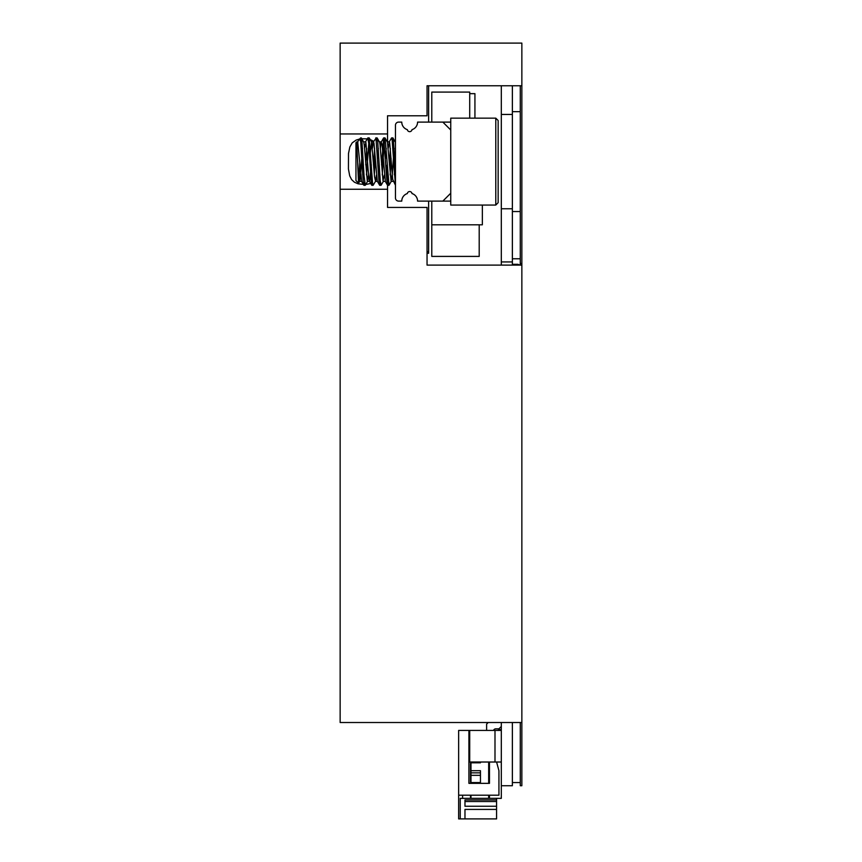<?xml version="1.0" encoding="UTF-8"?>
<svg xmlns="http://www.w3.org/2000/svg" width="862" height="862" viewBox="0 0 862 862"><rect width="100%" height="100%" fill="white"/><g stroke="black" fill="none" stroke-linecap="round" stroke-linejoin="round"><path stroke-width="1.29" d="M340.145 133.955L340.145 43.1L521.855 43.1L521.855 85.758L427.046 85.758L427.046 115.777L387.544 115.777L387.544 133.955L340.145 133.955L340.145 722.518L521.855 722.518L521.855 785.724L520.271 785.724L520.271 722.518M428.629 122.102L428.629 85.758L501.307 85.758L501.307 261.94L512.373 261.94L512.373 265.097M340.145 189.252L387.544 189.252L387.544 207.43L427.046 207.43L427.046 265.097L521.855 265.097L521.855 722.518M387.544 189.252L387.544 172.648M387.544 142.392L387.544 133.955M359.551 139.041L356.135 140.086L352.213 142.866L349.864 146.928L348.496 153.501L348.431 169.006L349.703 175.837L351.599 179.587L354.39 182.194L358.096 183.821L364.895 184.543M365.747 184.49L370.714 183.466M375.897 179.846L376.769 178.563M378.472 174.167L378.601 173.596M373.752 141.314L370.197 139.569M367.255 138.89L361.814 138.728M521.855 85.758L521.855 263.513L520.271 263.513L520.271 85.758M521.855 263.513L521.855 265.097M520.271 265.097L520.271 263.513M520.271 111.661L512.373 111.661M520.271 211.546L512.373 211.546M520.271 258.772L512.373 258.772M520.271 782.556L512.373 782.556M450.751 201.105L442.852 201.105L450.751 193.207L450.751 130L442.852 122.102L450.751 122.102M395.453 185.308L395.453 197.948A3.157 3.157 0 0 0 398.61 201.105L401.767 201.105A7.898 7.898 0 0 1 407.327 193.562L407.327 193.562A2.37 2.37 0 0 1 412.014 193.562L412.014 193.562A2.37 2.37 0 0 0 407.327 193.562M442.852 201.105L417.574 201.105A7.898 7.898 0 0 0 412.014 193.562M401.767 122.102L398.61 122.102L401.767 122.102A7.898 7.898 0 0 0 407.327 129.645A2.37 2.37 0 0 0 412.014 129.645A7.898 7.898 0 0 0 417.574 122.102L442.852 122.102M398.61 122.102A3.157 3.157 0 0 0 395.453 125.259L395.453 197.948M431.787 201.105L431.787 224.81L482.354 224.81L482.354 205.059M474.93 118.148L474.93 93.656L469.715 93.656L469.715 118.148L469.715 92.083L431.787 92.083L431.787 122.102M479.197 256.402L431.787 256.402L431.787 224.81L479.197 224.81L479.197 256.402M498.15 195.997L498.15 202.689L495.779 205.059L495.779 118.148L498.15 120.518L498.15 195.997M356.739 141.853L358.549 183.164L355.952 180.567L355.952 142.639L357.698 141.853L356.987 144.859M360.693 140.441L361.264 137.909L361.943 141.26L364.066 176.085L365.337 185.201M366.458 174.911L369.162 137.898L372.567 183.046L373.117 185.298L375.552 181.225L376.425 175.148M374.356 174.911L375.272 158.317M376.435 140.937L377.071 137.909L377.653 140.495L380.217 180.578L381.144 185.201M382.254 174.911L384.032 144.159L385.088 138.017L389.042 185.19M390.152 174.9L391.068 158.328M392.232 140.948L392.867 137.898L393.374 139.816L395.453 172.659M361.264 137.898L360.693 137.898L360.693 141.465L359.68 139.493L359.012 139.579L357.558 141.982M385.088 138.006L387.253 141.853L389.301 141.853L389.699 142.833L392.673 179.318L395.432 185.211L392.145 140.161L391.585 137.909L389.161 141.982M390.357 148.447L389.441 164.879M388.288 182.259L387.631 185.298L387.038 182.712L383.687 137.898L381.543 164.901M380.379 182.259L379.625 185.211L378.957 181.063L375.994 138.243L373.354 141.993M374.561 148.436L373.645 164.879M372.481 182.27L371.834 185.298L371.317 183.39L368.774 143.62L367.772 137.995M366.652 148.447L365.736 164.89M364.583 182.259L363.936 185.298L363.247 181.925L360.693 141.465M450.751 193.207L450.751 205.059L495.779 205.059M495.779 118.148L450.751 118.148L450.751 130M357.902 142.122L356.965 145.064M358.549 183.164L359.745 181.225L360.488 176.635L362.503 148.296M359.045 179.458L359.756 162.896M356.739 148.749L358.797 177.367L359.745 181.225M361.393 138.017L363.699 141.982L364.303 145.376L367.287 181.074L368.527 175.148M369.69 158.317L371.597 141.982L374.517 176.645L375.541 181.225M377.588 158.317L378.299 148.296M377.19 138.017L379.625 142.284L380.034 144.741L383.008 180.848L384.323 175.148M385.486 158.328L386.208 148.296M387.394 141.982L391.089 181.279L392.372 173.477L394.106 148.296M392.986 138.006L395.453 142.381M395.022 164.868L394.311 174.76M389.301 141.853L388.277 148.059M387.124 164.89L386.402 174.77M385.357 181.354L382.06 144.417L381.209 142.111L380.379 148.059M379.226 164.879L378.504 174.76M377.319 181.235L373.979 143.232L373.548 141.864L373.127 142.736L372.481 148.059M371.328 164.879L369.55 181.354M371.727 185.211L369.41 181.214L368.871 178.563L365.897 142.402L364.572 148.059M363.419 164.89L362.708 174.76M359.594 181.354L361.652 181.354L357.698 141.853M488.948 795.992L488.916 795.195M501.307 729.629L498.473 729.629L498.473 730.416M489.465 795.992L488.668 795.992M480.457 762.019L480.457 762.805L470.975 762.805L470.975 770.703L480.457 770.703L480.457 782.556L470.975 782.556L470.975 783.353M488.668 783.353L488.668 762.019M501.307 722.518L501.307 798.363L460.233 798.363L460.233 818.9L496.577 818.9L496.577 806.261L464.974 806.261L464.974 801.52L496.577 801.52L496.577 806.261M496.577 798.363L496.577 801.52M470.975 795.195L470.975 798.363M488.668 798.363L488.668 795.195M470.975 782.556L470.975 770.703M470.975 762.805L470.975 762.019M496.577 799.936L464.974 799.936L464.974 801.52M496.577 809.418L464.974 809.418L464.974 818.9M462.603 798.363L462.603 795.195M470.501 762.019L470.501 783.353M470.501 795.195L470.501 798.363M469.715 743.055L468.917 743.055M501.307 762.019L469.715 762.019L469.715 730.416L458.649 730.416L458.649 818.9L460.233 818.9M489.465 777.028L488.668 777.028M489.465 762.019L489.465 783.353L489.465 762.019M489.465 795.195L489.465 798.363M468.917 730.416L468.917 783.353L489.465 783.353M496.577 762.019L498.936 770.703L498.936 795.195L458.649 795.195M495.779 728.843A2.37 2.37 0 0 0 493.549 730.416A2.37 2.37 0 0 1 495.779 728.843A2.37 2.37 0 0 0 493.549 730.416A2.37 2.37 0 0 1 495.779 728.843L498.936 728.843L501.307 726.472M488.194 722.518L486.621 724.102L486.621 730.416M469.715 730.416L501.307 730.416M512.373 85.758L512.373 114.441L501.307 114.441M512.373 114.441L512.373 208.766L501.307 208.766M512.373 208.766L512.373 261.94M512.373 722.518L512.373 785.724L501.307 785.724M501.307 265.097L501.307 261.94M427.046 251.661L428.629 251.661L428.629 201.105M407.327 129.645L407.327 129.645A2.37 2.37 0 0 0 412.014 129.645L412.014 129.645M427.046 253.245L428.629 253.245L428.629 251.661M517.9 265.097L517.9 264.311L519.991 265.097M512.534 265.097L512.534 264.311L517.9 264.311M480.457 775.326L470.975 775.326M480.457 772.848L470.975 772.848M494.993 762.019L494.993 730.416M392.867 137.898L391.585 137.898M384.969 137.898L383.687 137.898M377.071 137.898L375.789 137.898M369.162 137.898L367.88 137.898M388.913 185.308L387.631 185.308M381.015 185.308L379.733 185.308M373.117 185.308L371.834 185.308M365.219 185.308L363.936 185.308M359.012 139.579L360.693 137.898M365.348 185.19L367.643 181.225M369.292 138.017L371.597 141.982M381.144 185.19L383.45 181.225M389.042 185.201L391.348 181.225M385.206 181.225L387.523 185.211M381.263 141.982L383.579 137.995M377.308 181.214L379.625 185.211M365.456 141.993L367.783 137.995M361.512 181.214L363.829 185.211M367.503 181.354L369.486 181.354M375.401 181.354L377.384 181.354M383.299 181.354L385.292 181.354M391.197 181.354L393.191 181.354M363.624 141.853L365.607 141.853M371.447 141.853L373.505 141.853M379.42 141.853L381.403 141.853"/></g></svg>
